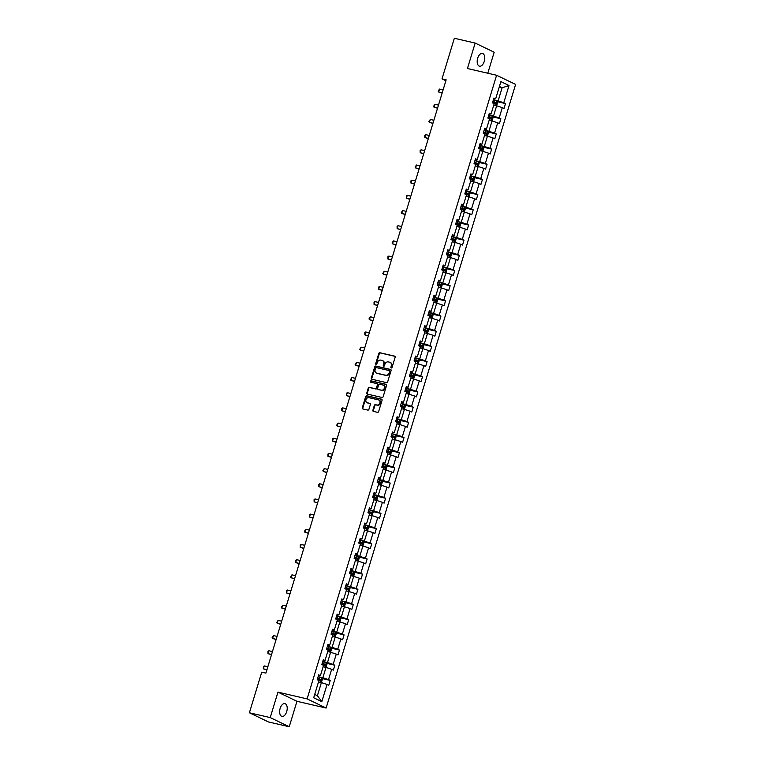 <?xml version="1.0" encoding="UTF-8"?>
<svg xmlns="http://www.w3.org/2000/svg" width="765" height="765" viewBox="0 0 765 765"><rect width="100%" height="100%" fill="white"/><g stroke="black" fill="none" stroke-linecap="round" stroke-linejoin="round"><path stroke-width="1.15" d="M391.278 367.965A0.698 0.583 -64.3 0 0 392.053 367.43L395.142 357.284A1.004 0.832 -64.3 0 0 394.606 356.136L379.889 352.732A1.004 0.832 -64.3 0 0 378.78 353.497L375.701 363.643A0.698 0.583 -64.3 0 0 376.849 363.911L377.241 362.6A3.213 2.668 -64.3 0 1 380.788 360.143L382.012 360.43A3.213 2.668 -64.3 0 1 382.481 360.592A3.213 2.668 -64.3 0 1 383.705 364.092L383.303 365.402A0.698 0.583 -64.3 0 0 384.451 365.67L384.852 364.36A3.213 2.668 -64.3 0 1 388.391 361.902L389.624 362.189A3.213 2.668 -64.3 0 1 390.083 362.352A3.213 2.668 -64.3 0 1 391.307 365.852L390.905 367.162A0.698 0.583 -64.3 0 0 391.278 367.965M286.712 711.593A6.541 3.586 103 0 0 284.905 703.628A6.541 3.586 103 0 0 280.143 708.419A6.541 3.586 103 0 0 281.95 716.384A6.541 3.586 103 0 0 286.712 711.593M484.264 61.391A6.541 3.586 103 0 0 482.447 53.435A6.541 3.586 103 0 0 477.685 58.226A6.541 3.586 103 0 0 479.502 66.182A6.541 3.586 103 0 0 484.264 61.391M372.88 410.241A1.004 0.832 -64.3 0 0 373.406 411.388L377.537 412.345A1.004 0.832 -64.3 0 0 378.637 411.58L382.07 400.305A1.004 0.832 -64.3 0 0 381.534 399.167L366.818 395.763A1.004 0.832 -64.3 0 0 365.708 396.528L362.285 407.793A1.004 0.832 -64.3 0 0 362.811 408.94L367.802 410.097A1.004 0.832 -64.3 0 0 368.912 409.332L370.375 404.503A1.004 0.832 -64.3 0 0 369.849 403.356L367.372 402.792A2.687 2.228 -64.3 0 1 368.931 397.676L378.618 399.923A2.687 2.228 -64.3 0 1 377.069 405.029L375.452 404.656A1.004 0.832 -64.3 0 0 374.343 405.421L372.88 410.241L373.387 410.489A1.004 0.832 -64.3 0 0 373.559 411.427M277.963 692.143L270.227 717.589L249.4 712.77L268.41 721.931L289.237 726.75L296.963 701.304L326.12 708.046L307.119 698.885L277.963 692.143L296.963 701.304M487.793 73.22L494.171 52.23L475.161 43.069L467.434 68.515L496.59 75.257L307.119 698.885M475.161 43.069L454.343 38.25L441.998 78.872L445.88 80.746M249.4 712.77L261.745 672.148L265.914 673.114L446.158 79.837L441.998 78.872M386.555 382.643A1.004 0.832 -64.3 0 0 387.664 381.878L391.087 370.604A1.004 0.832 -64.3 0 0 390.561 369.457L375.845 366.053A1.004 0.832 -64.3 0 0 374.735 366.818L371.312 378.092A1.004 0.832 -64.3 0 0 371.838 379.239L386.555 382.643M386.574 385.455L383.15 396.729A1.004 0.832 -64.3 0 1 382.041 397.494L367.324 394.09A1.004 0.832 -64.3 0 1 366.798 392.942L368.261 388.123A1.004 0.832 -64.3 0 1 369.371 387.358L375.338 388.735A1.004 0.832 -64.3 0 0 376.447 387.97L377.422 384.766A1.004 0.832 -64.3 0 0 376.896 383.628L370.681 382.184A0.698 0.583 -64.3 0 1 371.082 380.855L386.048 384.307A1.004 0.832 -64.3 0 1 386.574 385.455M270.227 717.589L289.237 726.75M321.979 678.507L330.251 680.42L328.768 685.287L327.047 684.455L321.816 701.677L313.698 697.766L318.928 680.544L317.207 679.712L318.689 674.845L320.411 675.677L323.547 665.368L321.826 664.536L323.299 659.669L325.02 660.501L328.156 650.183L326.435 649.351L327.917 644.493L329.639 645.316L332.765 635.007L331.044 634.175L332.526 629.308L334.248 630.14L337.384 619.822L335.663 619L337.136 614.132L338.857 614.964L341.993 604.646L340.272 603.815L341.754 598.947L343.466 599.779L346.602 589.461L344.881 588.639L346.363 583.772L348.085 584.603L351.221 574.285L349.5 573.454L350.972 568.596L352.694 569.418L355.83 559.11L354.109 558.278L355.582 553.411L357.303 554.243L360.439 543.925L358.718 543.093L360.2 538.235L361.922 539.057L365.048 528.749L363.327 527.917L364.809 523.05L366.531 523.882L369.667 513.564L367.946 512.741L369.418 507.874L371.14 508.706L374.276 498.388L372.555 497.556L375.644 498.512M326.12 708.046L515.6 84.418L496.59 75.257M373.76 493.597L375.758 493.521L374.037 492.689L372.555 497.556M375.758 493.521L378.885 483.212L377.164 482.38L378.646 477.513L380.368 478.345L383.504 468.027L381.783 467.195L384.862 468.151M382.978 463.246L384.977 463.16L383.255 462.337L381.783 467.195M384.977 463.16L388.113 452.851L386.392 452.019L387.865 447.152L389.586 447.984L392.722 437.666L391.001 436.844L392.483 431.976L394.205 432.799L397.331 422.49L395.61 421.658L397.092 416.791L398.814 417.623L401.95 407.305L400.229 406.483L401.702 401.615L403.423 402.447L406.559 392.129L404.838 391.298L406.32 386.43L408.041 387.262L411.168 376.954L409.447 376.122L410.929 371.255L412.651 372.086L415.787 361.769L414.066 360.937L415.538 356.079L417.26 356.901L420.396 346.593L418.675 345.761L420.157 340.894L421.878 341.726L425.005 331.408L423.284 330.585L424.766 325.718L426.488 326.55L429.624 316.232L427.903 315.4L429.375 310.533L431.097 311.365L434.233 301.047L432.512 300.224L433.984 295.357L435.706 296.189L438.842 285.871L437.121 285.039L438.603 280.181L440.324 281.004L443.451 270.695L441.73 269.863L443.212 264.996L444.934 265.828L448.07 255.51L446.349 254.678L447.821 249.82L449.543 250.643L452.679 240.334L450.958 239.502L452.44 234.635L454.161 235.467L457.288 225.149L455.567 224.327L457.049 219.459L458.771 220.291L461.907 209.973L460.186 209.141L461.658 204.274L463.38 205.106L466.516 194.798L464.795 193.966L466.277 189.098L467.989 189.93L471.125 179.612L469.404 178.781L470.886 173.923L472.607 174.745L475.734 164.437L474.023 163.605L475.495 158.738L477.217 159.569L480.353 149.252L478.632 148.429L480.104 143.562L481.826 144.384L484.962 134.076L483.241 133.244L484.723 128.377L486.444 129.209L489.571 118.891L487.85 118.068L489.332 113.201L491.053 114.033L494.19 103.715L492.469 102.883L493.941 98.016L495.663 98.848L500.893 81.626L509.012 85.537L503.781 102.759L505.502 103.591L504.02 108.458L502.299 107.626L499.172 117.944L500.893 118.766L499.411 123.634L497.69 122.802L494.553 133.12L496.275 133.952L494.802 138.819L493.081 137.987L489.944 148.295L491.666 149.127L490.183 153.994L488.472 153.163L485.335 163.481L487.056 164.312L485.574 169.17L483.853 168.348L480.726 178.656L482.438 179.488L480.965 184.355L479.244 183.523L476.107 193.841L477.829 194.664L476.356 199.531L474.635 198.709L471.498 209.017L473.219 209.849L471.737 214.716L470.016 213.884L466.889 224.202L468.61 225.025L467.128 229.892L465.407 229.06L462.27 239.378L463.992 240.21L462.519 245.077L460.798 244.245L457.661 254.554L459.382 255.386L457.9 260.253L456.179 259.421L453.052 269.739L454.773 270.571L453.291 275.429L451.57 274.606L448.433 284.915L450.155 285.747L448.682 290.614L446.961 289.782L443.824 300.1L445.546 300.922L444.073 305.79L442.352 304.958L439.215 315.276L440.936 316.108L439.454 320.975L437.733 320.143L434.606 330.461L436.327 331.283L434.845 336.151L433.124 335.319L429.987 345.637L431.709 346.469L430.236 351.326L428.515 350.504L425.378 360.812L427.1 361.644L425.617 366.512L423.896 365.68L420.769 375.998L422.49 376.829L421.008 381.687L419.287 380.865L416.15 391.173L417.872 392.005L416.399 396.872L414.678 396.041L411.541 406.358L413.263 407.181L411.78 412.048L410.069 411.216L406.932 421.534L408.653 422.366L407.171 427.233L405.45 426.401L402.323 436.71L404.035 437.542L402.562 442.409L400.841 441.577L397.704 451.895L399.426 452.727L397.953 457.585L396.232 456.762L393.095 467.071L394.817 467.903L393.334 472.77L391.613 471.938L388.486 482.256L390.207 483.078L388.725 487.946L387.004 487.123L383.867 497.432L385.589 498.264L384.116 503.131L382.395 502.299L379.258 512.617L380.98 513.439L379.497 518.307L377.776 517.475L374.649 527.793L376.37 528.625L374.888 533.492L373.167 532.66L370.031 542.968L371.752 543.8L370.279 548.668L368.558 547.836L365.421 558.154L367.143 558.986L365.67 563.843L363.949 563.021L360.812 573.329L362.534 574.161L361.051 579.029L359.33 578.197L356.203 588.515L357.924 589.337L356.442 594.204L354.721 593.372L351.584 603.69L353.306 604.522L351.833 609.389L350.112 608.558L346.975 618.875L348.697 619.698L347.214 624.565L345.493 623.733L342.366 634.051L344.087 634.883L342.605 639.741L340.884 638.918L337.748 649.227L339.469 650.059L337.996 654.926L336.275 654.094L333.138 664.412L334.86 665.234L333.377 670.102L331.656 669.279L328.529 679.588L330.251 680.42M323.117 666.755L326.005 667.424L322.868 677.742L318.144 676.652L321.644 677.847L322.381 679.31L321.491 682.227L320.822 682.476M322.868 677.742L328.529 679.588M326.005 667.424L331.656 669.279M318.412 675.753L320.411 675.677M327.736 651.579L330.614 652.249L327.487 662.557L322.753 661.467L326.253 662.662L326.99 664.135L326.1 667.051L325.431 667.29M327.487 662.557L333.138 664.412M330.614 652.249L336.275 654.094M323.031 660.577L325.02 660.501M332.345 636.404L335.233 637.063L332.096 647.381L327.372 646.291L330.872 647.486L331.599 648.95L330.719 651.876L330.04 652.115M332.096 647.381L337.748 649.227M335.233 637.063L340.884 638.918M327.64 645.402L329.639 645.316M336.954 621.218L339.842 621.888L336.705 632.206L331.981 631.106L335.481 632.301L336.218 633.774L335.328 636.69L334.659 636.939M336.705 632.206L342.366 634.051M339.842 621.888L345.493 623.733M332.249 630.217L334.248 630.14M341.572 606.043L344.451 606.712L341.314 617.02L336.59 615.93L340.09 617.125L340.827 618.589L339.937 621.515L339.268 621.754M341.314 617.02L346.975 618.875M344.451 606.712L350.112 608.558M336.858 615.041L338.857 614.964M346.182 590.857L349.06 591.527L345.933 601.845L341.2 600.745L344.709 601.94L345.436 603.413L344.546 606.329L343.877 606.578M345.933 601.845L351.584 603.69M349.06 591.527L354.721 593.372M341.477 599.856L343.466 599.779M350.791 575.682L353.679 576.351L350.542 586.659L345.818 585.569L349.318 586.765L350.045 588.237L349.165 591.154L348.496 591.393M350.542 586.659L356.203 588.515M353.679 576.351L359.33 578.197M346.086 584.68L348.085 584.603M355.4 560.506L358.288 561.166L355.151 571.484L350.427 570.394L353.927 571.589L354.664 573.052L353.774 575.969L353.105 576.217M355.151 571.484L360.812 573.329M358.288 561.166L363.949 563.021M350.695 569.495L352.694 569.418M360.019 545.321L362.897 545.99L359.77 556.298L355.036 555.208L358.546 556.404L359.273 557.876L358.383 560.793L357.714 561.032M359.77 556.298L365.421 558.154M362.897 545.99L368.558 547.836M355.314 554.319L357.303 554.243M364.628 530.145L367.516 530.805L364.379 541.123L359.655 540.033L363.155 541.228L363.882 542.691L363.002 545.617L362.323 545.856M364.379 541.123L370.031 542.968M367.516 530.805L373.167 532.66M359.923 539.143L361.922 539.057M369.237 514.96L372.125 515.629L368.988 525.947L364.264 524.847L367.764 526.043L368.501 527.515L367.611 530.432L366.942 530.681M368.988 525.947L374.649 527.793M372.125 515.629L377.776 517.475M364.532 523.958L366.531 523.882M373.856 499.784L376.734 500.453L373.607 510.762L368.873 509.672L372.373 510.867L373.11 512.34L372.22 515.256L371.551 515.495M373.607 510.762L379.258 512.617M376.734 500.453L382.395 502.299M369.141 508.782L371.14 508.706M378.465 484.599L381.353 485.268L378.216 495.586L373.483 494.486L376.992 495.691L377.719 497.154L376.839 500.071L376.16 500.32M378.216 495.586L383.867 497.432M381.353 485.268L387.004 487.123M383.074 469.423L385.962 470.093L382.825 480.401L378.101 479.311L381.601 480.506L382.337 481.979L381.448 484.895L380.779 485.134M382.825 480.401L388.486 482.256M385.962 470.093L391.613 471.938M378.369 478.421L380.368 478.345M387.692 454.247L390.571 454.907L387.434 465.225L382.71 464.135L386.21 465.33L386.947 466.793L386.057 469.72L385.388 469.959M387.434 465.225L393.095 467.071M390.571 454.907L396.232 456.762M392.302 439.062L395.18 439.732L392.053 450.05L387.32 448.95L390.829 450.145L391.556 451.618L390.666 454.534L389.997 454.773M392.053 450.05L397.704 451.895M395.18 439.732L400.841 441.577M387.597 448.061L389.586 447.984M396.911 423.887L399.799 424.546L396.662 434.864L391.938 433.774L395.438 434.969L396.165 436.433L395.285 439.359L394.606 439.598M396.662 434.864L402.323 436.71M399.799 424.546L405.45 426.401M392.206 432.885L394.205 432.799M401.52 408.701L404.408 409.371L401.271 419.689L396.547 418.589L400.047 419.784L400.784 421.257L399.894 424.173L399.225 424.422M401.271 419.689L406.932 421.534M404.408 409.371L410.069 411.216M396.815 417.7L398.814 417.623M406.139 393.526L409.017 394.195L405.89 404.503L401.156 403.413M405.89 404.503L411.541 406.358M409.017 394.195L414.678 396.041M401.434 402.524L403.423 402.447M410.748 378.34L413.636 379.01L410.499 389.328L405.775 388.238L409.275 389.433L410.002 390.896L409.122 393.812L408.443 394.061M410.499 389.328L416.15 391.173M413.636 379.01L419.287 380.865M406.043 387.339L408.041 387.262M415.357 363.165L418.245 363.834L415.108 374.142L410.384 373.052M415.108 374.142L420.769 375.998M418.245 363.834L423.896 365.68M410.652 372.163L412.651 372.086M419.975 347.989L422.854 348.649L419.717 358.967L414.993 357.877L418.493 359.072L419.23 360.535L418.34 363.461L417.671 363.7M419.717 358.967L425.378 360.812M422.854 348.649L428.515 350.504M415.261 356.987L417.26 356.901M424.585 332.804L427.463 333.473L424.336 343.791L419.603 342.691M424.336 343.791L429.987 345.637M427.463 333.473L433.124 335.319M419.88 341.802L421.878 341.726M429.194 317.628L432.082 318.297L428.945 328.606L424.221 327.516L427.721 328.711L428.457 330.174L427.568 333.1L426.899 333.339M428.945 328.606L434.606 330.461M432.082 318.297L437.733 320.143M424.489 326.626L426.488 326.55M433.803 302.443L436.691 303.112L433.554 313.43L428.83 312.33M433.554 313.43L439.215 315.276M436.691 303.112L442.352 304.958M429.098 311.441L431.097 311.365M438.422 287.267L441.3 287.936L438.173 298.245L433.439 297.155L436.949 298.35L437.676 299.823L436.786 302.739L436.117 302.978M438.173 298.245L443.824 300.1M441.3 287.936L446.961 289.782M433.717 296.265L435.706 296.189M443.031 272.091L445.918 272.751L442.782 283.069L438.058 281.979L441.558 283.174L442.285 284.637L441.405 287.554L440.726 287.803M442.782 283.069L448.433 284.915M445.918 272.751L451.57 274.606M438.326 281.09L440.324 281.004M447.64 256.906L450.528 257.576L447.391 267.884L442.667 266.794L446.167 267.989L446.903 269.462L446.014 272.378L445.345 272.617M447.391 267.884L453.052 269.739M450.528 257.576L456.179 259.421M442.935 265.904L444.934 265.828M452.258 241.73L455.137 242.39L452.01 252.708L447.276 251.618L450.776 252.813L451.513 254.276L450.623 257.203L449.954 257.442M452.01 252.708L457.661 254.554M455.137 242.39L460.798 244.245M447.544 250.729L449.543 250.643M456.868 226.545L459.755 227.215L456.619 237.533L451.886 236.433L455.395 237.628L456.122 239.101L455.242 242.017L454.563 242.266M456.619 237.533L462.27 239.378M459.755 227.215L465.407 229.06M452.163 235.543L454.161 235.467M461.477 211.37L464.365 212.039L461.228 222.347L456.504 221.257L460.004 222.452L460.74 223.925L459.851 226.842L459.182 227.081M461.228 222.347L466.889 224.202M464.365 212.039L470.016 213.884M456.772 220.368L458.771 220.291M466.095 196.184L468.974 196.854L465.837 207.172L461.113 206.072L464.613 207.277L465.35 208.74L464.46 211.656L463.791 211.905M465.837 207.172L471.498 209.017M468.974 196.854L474.635 198.709M461.381 205.183L463.38 205.106M470.705 181.009L473.583 181.678L470.456 191.986L465.722 190.896L469.232 192.091L469.959 193.564L469.069 196.481L468.4 196.72M470.456 191.986L476.107 193.841M473.583 181.678L479.244 183.523M466 190.007L467.989 189.93M475.314 165.833L478.202 166.493L475.065 176.811L470.341 175.72L473.841 176.916L474.568 178.379L473.688 181.305L473.019 181.544M475.065 176.811L480.726 178.656M478.202 166.493L483.853 168.348M470.609 174.831L472.607 174.745M479.923 150.648L482.811 151.317L479.674 161.635L474.95 160.535L478.45 161.731L479.186 163.203L478.297 166.12L477.628 166.359M479.674 161.635L485.335 163.481M482.811 151.317L488.472 153.163M475.218 159.646L477.217 159.569M484.541 135.472L487.42 136.141L484.293 146.45L479.559 145.36L483.059 146.555L483.796 148.018L482.906 150.944L482.237 151.183M484.293 146.45L489.944 148.295M487.42 136.141L493.081 137.987M479.837 144.47L481.826 144.384M489.151 120.287L492.038 120.956L488.902 131.274L484.178 130.174M488.902 131.274L494.553 133.12M492.038 120.956L497.69 122.802M484.446 129.285L486.444 129.209M493.76 105.111L496.648 105.78L493.511 116.089L488.787 114.999L492.287 116.194L493.023 117.667L492.134 120.583L491.465 120.822M493.511 116.089L499.172 117.944M496.648 105.78L502.299 107.626M489.055 114.109L491.053 114.033M499.229 87.105L502.117 87.774L498.12 100.913L493.396 99.823L496.896 101.018L497.632 102.481L496.743 105.398L496.074 105.647M498.12 100.913L503.781 102.759M509.012 85.537L502.117 87.774L499.421 86.474M314.711 694.448L317.399 695.739L321.396 682.61L318.508 681.94M493.664 98.924L495.663 98.848M321.396 682.61L327.047 684.455M321.816 701.677L317.399 695.739M497.231 101.678L505.502 103.591M492.622 116.854L500.893 118.766M488.003 132.039L496.275 133.952M483.394 147.215L491.666 149.127M478.785 162.4L487.056 164.312M474.166 177.576L482.438 179.488M469.557 192.751L477.829 194.664M464.948 207.937L473.219 209.849M460.339 223.112L468.61 225.025M455.72 238.298L463.992 240.21M451.111 253.473L459.382 255.386M446.502 268.649L454.773 270.571M441.883 283.834L450.155 285.747M437.274 299.01L445.546 300.922M432.665 314.195L440.936 316.108M428.046 329.371L436.327 331.283M423.437 344.556L431.709 346.469M418.828 359.732L427.1 361.644M414.219 374.907L422.49 376.829M409.6 390.093L417.872 392.005M404.991 405.268L413.263 407.181M400.382 420.454L408.653 422.366M395.763 435.629L404.035 437.542M391.154 450.815L399.426 452.727M386.545 465.99L394.817 467.903M381.936 481.166L390.207 483.078M377.317 496.351L385.589 498.264M372.708 511.527L380.98 513.439M368.099 526.712L376.37 528.625M363.48 541.888L371.752 543.8M358.871 557.063L367.143 558.986M354.262 572.249L362.534 574.161M349.643 587.424L357.924 589.337M345.034 602.61L353.306 604.522M340.425 617.785L348.697 619.698M335.816 632.971L344.087 634.883M331.197 648.146L339.469 650.059M326.588 663.322L334.86 665.234M391.47 367.975A0.698 0.583 -64.3 0 1 391.422 367.41L391.823 366.1A3.213 2.668 -64.3 0 0 390.599 362.6A3.213 2.668 -64.3 0 0 390.332 362.495M382.73 360.736A3.213 2.668 -64.3 0 1 382.997 360.841A3.213 2.668 -64.3 0 1 384.221 364.341L383.82 365.651A0.698 0.583 -64.3 0 0 383.867 366.215M394.97 356.347L380.406 352.981A1.004 0.832 -64.3 0 0 379.297 353.746L376.217 363.891A0.698 0.583 -64.3 0 0 376.265 364.456M390.925 369.667L376.361 366.301A1.004 0.832 -64.3 0 0 375.252 367.066L371.828 378.34A1.004 0.832 -64.3 0 0 371.991 379.268M389.624 371.388A0.698 0.583 -64.3 0 0 389.261 370.585L376.342 367.602A0.698 0.583 -64.3 0 0 375.558 368.137L375.137 369.524A3.213 2.668 -64.3 0 0 376.361 373.024A3.213 2.668 -64.3 0 0 376.829 373.186L385.656 375.223A3.213 2.668 -64.3 0 0 389.203 372.775L389.624 371.388L390.14 371.637A0.698 0.583 -64.3 0 0 389.768 370.834L389.452 370.681M376.629 373.129A3.213 2.668 -64.3 0 0 376.877 373.272A3.213 2.668 -64.3 0 0 377.346 373.435L376.829 373.186M390.14 371.637L389.72 373.024A3.213 2.668 -64.3 0 1 386.172 375.472L377.346 373.435M377.174 383.762L377.413 383.877A1.004 0.832 -64.3 0 1 377.939 385.015L376.963 388.218A1.004 0.832 -64.3 0 1 375.854 388.983L369.887 387.606A1.004 0.832 -64.3 0 0 368.778 388.371L367.315 393.191A1.004 0.832 -64.3 0 0 367.477 394.128M386.411 384.527L371.599 381.094A0.698 0.583 -64.3 0 0 370.901 382.242M381.534 390.169A2.687 2.228 -64.3 0 0 383.093 385.063L379.679 384.269A1.004 0.832 -64.3 0 0 378.57 385.034L377.594 388.238A1.004 0.832 -64.3 0 0 378.12 389.375L382.051 390.418A2.687 2.228 -64.3 0 0 383.724 385.34M378.359 389.49A1.004 0.832 -64.3 0 0 378.637 389.624L378.12 389.375M382.051 390.418L378.637 389.624M379.249 400.2A2.687 2.228 -64.3 0 1 377.575 405.278L375.959 404.905A1.004 0.832 -64.3 0 0 374.86 405.67L373.387 410.489M367.248 402.753A2.687 2.228 -64.3 0 0 367.889 403.04L367.372 402.792M370.212 403.576L367.889 403.04M381.898 399.378L367.334 396.012A1.004 0.832 -64.3 0 0 366.225 396.777L362.801 408.041A1.004 0.832 -64.3 0 0 362.964 408.979M492.478 102.845L495.5 103.82L495.854 102.653L492.832 101.678M492.794 101.802L494.649 102.376L494.295 103.543M443.098 89.926L439.521 89.094L438.641 92.01L442.208 92.842M439.521 89.094L438.163 91.217L438.641 92.01L442.141 93.053M487.869 118.02L490.881 119.005L491.235 117.829L488.223 116.854M488.185 116.988L490.04 117.561L489.686 118.728M438.488 105.101L434.912 104.27L434.023 107.196L437.599 108.018M434.912 104.27L433.545 106.402L434.023 107.196L437.532 108.238M486.846 136.007L487.525 135.759L488.405 132.842L487.697 131.408L484.168 130.184M483.26 133.196L486.272 134.181L486.626 133.014L483.614 132.029M483.566 132.163L485.431 132.737L485.077 133.904M487.697 131.408L486.339 135.883M433.87 120.277L430.303 119.455L429.414 122.371L432.99 123.203M430.303 119.455L428.936 121.578L429.414 122.371L432.923 123.414M478.641 148.381L481.663 149.357L482.017 148.19L478.995 147.215M478.957 147.339L480.812 147.913L480.458 149.079M429.261 135.462L425.684 134.63L424.805 137.557L428.371 138.379M425.684 134.63L424.766 135.3L424.805 137.557L428.314 138.599M474.032 163.557L477.044 164.542L477.398 163.375L474.386 162.39M474.348 162.524L476.203 163.098L475.849 164.265M424.651 150.638L421.075 149.816L420.186 152.732L423.762 153.555M421.075 149.816L420.157 150.476L420.186 152.732L423.695 153.775M469.423 178.742L472.435 179.718L472.789 178.551L469.777 177.576M469.739 177.7L471.594 178.274L471.24 179.44M420.042 165.823L416.466 164.991L415.577 167.908L419.153 168.74M416.466 164.991L415.099 167.114L415.577 167.908L419.086 168.96M464.804 193.918L467.826 194.903L468.18 193.736L465.158 192.751M465.12 192.885L466.975 193.459L466.621 194.626M415.424 180.999L411.857 180.177L410.968 183.093L414.544 183.916M411.857 180.177L410.929 180.836L410.968 183.093L414.477 184.136M460.195 209.103L463.207 210.079L463.571 208.912L460.549 207.927M460.511 208.061L462.366 208.635L462.012 209.801M410.815 196.175L407.238 195.352L406.349 198.269L409.925 199.101M407.238 195.352L406.32 196.022L406.349 198.269L409.858 199.311M455.586 224.279L458.598 225.264L458.952 224.088L455.94 223.112M455.902 223.246L457.757 223.81L457.403 224.987M406.205 211.36L402.629 210.528L401.74 213.454L405.316 214.277M402.629 210.528L401.262 212.66L401.74 213.454L405.249 214.496M450.968 239.455L453.989 240.44L454.343 239.273L451.331 238.288M451.283 238.422L453.148 238.996L452.794 240.162M401.587 226.536L398.02 225.713L397.131 228.63L400.707 229.462M398.02 225.713L397.092 226.373L397.131 228.63L400.64 229.672M446.358 254.64L449.38 255.615L449.734 254.449L446.712 253.473M446.674 253.597L448.529 254.171L448.175 255.338M396.978 241.721L393.401 240.889L392.522 243.815L396.088 244.637M393.401 240.889L392.043 243.012L392.522 243.815L396.021 244.857M441.749 269.816L444.761 270.8L445.115 269.634L442.103 268.649M442.065 268.783L443.92 269.357L443.566 270.523M392.369 256.897L388.792 256.074L387.903 258.991L391.479 259.813M388.792 256.074L387.874 256.734L387.903 258.991L391.412 260.033M437.14 285.001L440.152 285.976L440.506 284.81L437.494 283.834M437.456 283.958L439.311 284.532L438.957 285.699M387.75 272.082L384.183 271.25L383.294 274.166L386.87 274.998M384.183 271.25L382.816 273.373L383.294 274.166L386.803 275.209M432.521 300.176L435.543 301.161L435.897 299.995L432.875 299.01M432.837 299.144L434.692 299.717L434.338 300.884M383.141 287.257L379.564 286.435L378.685 289.352L382.251 290.174M379.564 286.435L378.646 287.095L378.685 289.352L382.194 290.394M431.508 318.164L432.177 317.915L433.067 314.998L432.33 313.535L428.83 312.34M427.912 315.362L430.925 316.337L431.278 315.17L428.266 314.185M428.228 314.319L430.083 314.893L429.729 316.06M378.532 302.433L374.955 301.611L374.066 304.527L377.642 305.359M374.955 301.611L374.037 302.271L374.066 304.527L377.575 305.57M423.303 330.537L426.315 331.513L426.669 330.346L423.657 329.371M423.619 329.495L425.474 330.069L425.12 331.235M373.922 317.618L370.346 316.786L369.457 319.713L373.033 320.535M370.346 316.786L368.979 318.919L369.457 319.713L372.966 320.755M422.28 348.524L422.949 348.276L423.839 345.359L423.112 343.887L419.603 342.701M418.685 345.713L421.706 346.698L422.06 345.531L419.038 344.546M419 344.68L420.865 345.254L420.501 346.421M369.304 332.794L365.737 331.972L364.848 334.888L368.424 335.72M365.737 331.972L364.809 332.632L364.848 334.888L368.357 335.931M414.075 360.898L417.088 361.874L417.451 360.707L414.429 359.732M414.391 359.856L416.246 360.43L415.892 361.596M364.695 347.979L361.118 347.147L360.239 350.064L363.805 350.896M361.118 347.147L359.76 349.27L360.239 350.064L363.738 351.116M413.062 378.876L413.731 378.637L414.62 375.72L413.884 374.248L410.384 373.062M409.466 376.074L412.478 377.059L412.832 375.892L409.82 374.907M409.782 375.041L411.637 375.615L411.283 376.782M360.086 363.155L356.509 362.333L355.62 365.249L359.196 366.072M356.509 362.333L355.142 364.456L355.62 365.249L359.129 366.292M404.848 391.259L407.869 392.235L408.223 391.068L405.211 390.093M405.163 390.217L407.028 390.791L406.674 391.957M355.467 378.331L351.9 377.508L351.011 380.425L354.587 381.257M351.9 377.508L350.533 379.631L351.011 380.425L354.52 381.467M403.834 409.237L404.503 408.998L405.393 406.081L404.656 404.609L401.156 403.423M400.238 406.435L403.26 407.42L403.614 406.244L400.592 405.268M400.554 405.402L402.409 405.966L402.055 407.143M350.858 393.516L347.281 392.684L346.402 395.61L349.968 396.433M347.281 392.684L346.363 393.353L346.402 395.61L349.911 396.653M395.629 421.611L398.642 422.596L398.995 421.429L395.983 420.444M395.945 420.578L397.8 421.152L397.446 422.318M346.249 408.692L342.672 407.869L341.783 410.786L345.359 411.618M342.672 407.869L341.754 408.529L341.783 410.786L345.292 411.828M391.02 436.796L394.032 437.771L394.386 436.605L391.374 435.629M391.336 435.754L393.191 436.327L392.837 437.494M341.639 423.877L338.063 423.045L337.174 425.971L340.75 426.793M338.063 423.045L336.696 425.168L337.174 425.971L340.683 427.013M386.401 451.972L389.423 452.957L389.777 451.79L386.755 450.805M386.717 450.939L388.572 451.513L388.218 452.679M337.021 439.053L333.454 438.23L332.565 441.147L336.131 441.969M333.454 438.23L332.526 438.89L332.565 441.147L336.074 442.189M384.805 468.132L385.168 466.966L382.146 465.99M382.108 466.115L383.963 466.688L383.609 467.855M332.412 454.238L328.835 453.406L327.946 456.322L331.522 457.154M328.835 453.406L327.917 454.075L327.946 456.322L331.455 457.374M377.183 482.332L380.195 483.317L380.549 482.151L377.537 481.166M377.499 481.3L379.354 481.874L379 483.04M327.803 469.414L324.226 468.591L323.337 471.508L326.913 472.33M324.226 468.591L322.859 470.714L323.337 471.508L326.846 472.55M375.586 498.493L375.94 497.327L372.928 496.342M372.88 496.475L374.745 497.049L374.381 498.216M323.184 484.589L319.617 483.767L318.728 486.683L322.304 487.515M319.617 483.767L318.689 484.436L318.728 486.683L322.237 487.726M367.955 512.693L370.977 513.678L371.331 512.502L368.309 511.527M368.271 511.661L370.126 512.225L369.772 513.401M318.575 499.774L314.998 498.943L314.119 501.869L317.685 502.691M314.998 498.943L314.08 499.612L314.119 501.869L317.618 502.911M363.346 527.869L366.359 528.854L366.712 527.687L363.7 526.702M363.662 526.836L365.517 527.41L365.163 528.577M313.966 514.95L310.389 514.128L309.5 517.044L313.076 517.876M310.389 514.128L309.471 514.788L309.5 517.044L313.009 518.087M358.737 543.054L361.749 544.03L362.103 542.863L359.091 541.888M359.043 542.012L360.908 542.586L360.554 543.752M309.347 530.135L305.78 529.303L304.891 532.23L308.467 533.052M305.78 529.303L304.413 531.426L304.891 532.23L308.4 533.272M354.118 558.23L357.14 559.215L357.494 558.048L354.472 557.063M354.434 557.197L356.289 557.771L355.935 558.938M304.738 545.311L301.161 544.489L300.282 547.405L303.848 548.228M301.161 544.489L300.243 545.149L300.282 547.405L303.791 548.448M349.509 573.415L352.522 574.391L352.875 573.224L349.863 572.249M349.825 572.373L351.68 572.947L351.326 574.113M300.129 560.496L296.552 559.664L295.663 562.581L299.239 563.413M296.552 559.664L295.634 560.334L295.663 562.581L299.172 563.623M344.9 588.591L347.912 589.576L348.266 588.409L345.254 587.424M345.216 587.558L347.071 588.132L346.717 589.299M295.52 575.672L291.943 574.85L291.054 577.766L294.63 578.589M291.943 574.85L290.576 576.973L291.054 577.766L294.563 578.809M340.282 603.776L343.303 604.752L343.657 603.585L340.635 602.6M340.597 602.734L342.462 603.308L342.098 604.474M290.901 590.848L287.334 590.025L286.445 592.942L290.021 593.774M287.334 590.025L286.406 590.685L286.445 592.942L289.954 593.984M335.672 618.952L338.685 619.927L339.048 618.761L336.026 617.785M335.988 617.91L337.843 618.483L337.489 619.65M286.292 606.033L282.715 605.201L281.836 608.127L285.402 608.95M282.715 605.201L281.357 607.334L281.836 608.127L285.335 609.169M331.063 634.128L334.076 635.113L334.429 633.946L331.417 632.961M331.379 633.095L333.234 633.669L332.88 634.835M281.683 621.209L278.106 620.386L277.217 623.303L280.793 624.125M278.106 620.386L276.739 622.509L277.217 623.303L280.726 624.345M326.445 649.313L329.466 650.288L329.82 649.122L326.808 648.146M326.76 648.271L328.625 648.844L328.271 650.011M277.064 636.394L273.497 635.562L272.608 638.479L276.184 639.31M273.497 635.562L272.13 637.685L272.608 638.479L276.117 639.53M321.836 664.489L324.857 665.473L325.211 664.307L322.189 663.322M322.151 663.456L324.006 664.03L323.652 665.196M272.455 651.57L268.878 650.747L267.999 653.664L271.565 654.486M268.878 650.747L267.96 651.407L267.999 653.664L271.499 654.706M317.226 679.674L320.239 680.649L320.592 679.483L317.58 678.498M317.542 678.631L319.397 679.205L319.043 680.372M267.846 666.745L264.269 665.923L263.38 668.84L266.956 669.671M264.269 665.923L263.351 666.592L263.38 668.84L266.889 669.882M391.823 366.1L391.307 365.852M383.82 365.651L383.303 365.402M384.221 364.341L383.705 364.092M376.217 363.891L375.701 363.643M379.297 353.746L378.78 353.497M380.406 352.981L379.889 352.732M391.422 367.41L390.905 367.162M371.828 378.34L371.312 378.092M375.252 367.066L374.735 366.818M376.361 366.301L375.845 366.053M386.172 375.472L385.656 375.223M389.72 373.024L389.203 372.775M367.315 393.191L366.798 392.942M368.778 388.371L368.261 388.123M369.887 387.606L369.371 387.358M375.854 388.983L375.338 388.735M376.963 388.218L376.447 387.97M377.939 385.015L377.422 384.766M371.599 381.094L371.082 380.855M374.86 405.67L374.343 405.421M375.959 404.905L375.452 404.656M377.575 405.278L377.069 405.029M362.801 408.041L362.285 407.793M366.225 396.777L365.708 396.528M367.334 396.012L366.818 395.763M495.557 105.522L496.915 101.047M494.228 102.099L494.792 100.244M494.649 102.376L495.854 102.653M490.948 120.707L492.306 116.232M489.619 117.275L490.183 115.429M490.04 117.561L491.235 117.829M485.01 132.46L485.565 130.605M485.431 132.737L486.626 133.014M481.721 151.068L483.078 146.593M480.391 147.635L480.956 145.79M480.812 147.913L482.017 148.19M477.111 166.244L478.469 161.769M475.782 162.811L476.346 160.966M476.203 163.098L477.398 163.375M472.502 181.42L473.86 176.954M471.173 177.996L471.728 176.151M471.594 178.274L472.789 178.551M467.884 196.605L469.251 192.13M466.554 193.172L467.119 191.327M466.975 193.459L468.18 193.736M463.274 211.781L464.632 207.305M461.945 208.357L462.509 206.502M462.366 208.635L463.571 208.912M458.665 226.966L460.023 222.491M457.336 223.533L457.891 221.687M457.757 223.81L458.952 224.088M454.056 242.142L455.414 237.666M452.717 238.718L453.282 236.863M453.148 238.996L454.343 239.273M449.438 257.327L450.795 252.852M448.108 253.894L448.673 252.048M448.529 254.171L449.734 254.449M444.828 272.503L446.186 268.027M443.499 269.07L444.063 267.224M443.92 269.357L445.115 269.634M440.219 287.678L441.577 283.213M438.89 284.255L439.445 282.409M439.311 284.532L440.506 284.81M435.601 302.864L436.958 298.388M434.271 299.431L434.836 297.585M434.692 299.717L435.897 299.995M430.991 318.039L432.349 313.564M429.662 314.616L430.226 312.761M430.083 314.893L431.278 315.17M426.382 333.224L427.74 328.749M425.053 329.791L425.608 327.946M425.474 330.069L426.669 330.346M421.764 348.4L423.131 343.925M420.434 344.977L420.999 343.122M420.865 345.254L422.06 345.531M417.155 363.585L418.512 359.11M415.825 360.152L416.389 358.307M416.246 360.43L417.451 360.707M412.545 378.761L413.903 374.286M411.216 375.328L411.78 373.483M411.637 375.615L412.832 375.892M407.936 393.937L409.294 389.462M406.607 390.513L407.162 388.658M407.028 390.791L408.223 391.068M403.318 409.122L404.675 404.647M401.988 405.689L402.553 403.844M402.409 405.966L403.614 406.244M398.708 424.298L400.066 419.822M397.379 420.874L397.943 419.019M397.8 421.152L398.995 421.429M394.099 439.483L395.457 435.008M392.77 436.05L393.325 434.204M393.191 436.327L394.386 436.605M389.481 454.659L390.848 450.183M388.151 451.226L388.716 449.38M388.572 451.513L389.777 451.79M384.872 469.834L386.229 465.369M383.542 466.411L384.107 464.565M383.963 466.688L385.168 466.966M380.262 485.02L381.62 480.544M378.933 481.587L379.488 479.741M379.354 481.874L380.549 482.151M375.653 500.195L377.011 495.72M374.315 496.772L374.879 494.917M374.745 497.049L375.94 497.327M371.035 515.381L372.392 510.905M369.705 511.948L370.27 510.102M370.126 512.225L371.331 512.502M366.425 530.556L367.783 526.081M365.096 527.133L365.66 525.278M365.517 527.41L366.712 527.687M361.816 545.741L363.174 541.266M360.487 542.308L361.042 540.463M360.908 542.586L362.103 542.863M357.198 560.917L358.555 556.442M355.868 557.484L356.433 555.639M356.289 557.771L357.494 558.048M352.589 576.093L353.946 571.627M351.259 572.669L351.824 570.814M351.68 572.947L352.875 573.224M347.979 591.278L349.337 586.803M346.65 587.845L347.205 586M347.071 588.132L348.266 588.409M343.361 606.454L344.728 601.979M342.031 603.03L342.596 601.175M342.462 603.308L343.657 603.585M338.752 621.639L340.109 617.164M337.422 618.206L337.987 616.361M337.843 618.483L339.048 618.761M334.142 636.815L335.5 632.339M332.813 633.391L333.377 631.536M333.234 633.669L334.429 633.946M329.533 651.99L330.891 647.525M328.195 648.567L328.759 646.721M328.625 648.844L329.82 649.122M324.915 667.176L326.272 662.7M323.585 663.743L324.15 661.897M324.006 664.03L325.211 664.307M320.305 682.351L321.663 677.876M318.976 678.928L319.541 677.073M319.397 679.205L320.592 679.483M390.599 362.6L390.083 362.352M382.997 360.841L382.481 360.592M389.873 370.872L389.356 370.623M376.877 373.272L376.361 373.024M377.556 383.925L377.04 383.676M383.992 385.445L383.475 385.197M378.493 389.576L377.977 389.328M379.517 400.305L379.01 400.057M367.496 402.897L366.99 402.648"/></g></svg>

